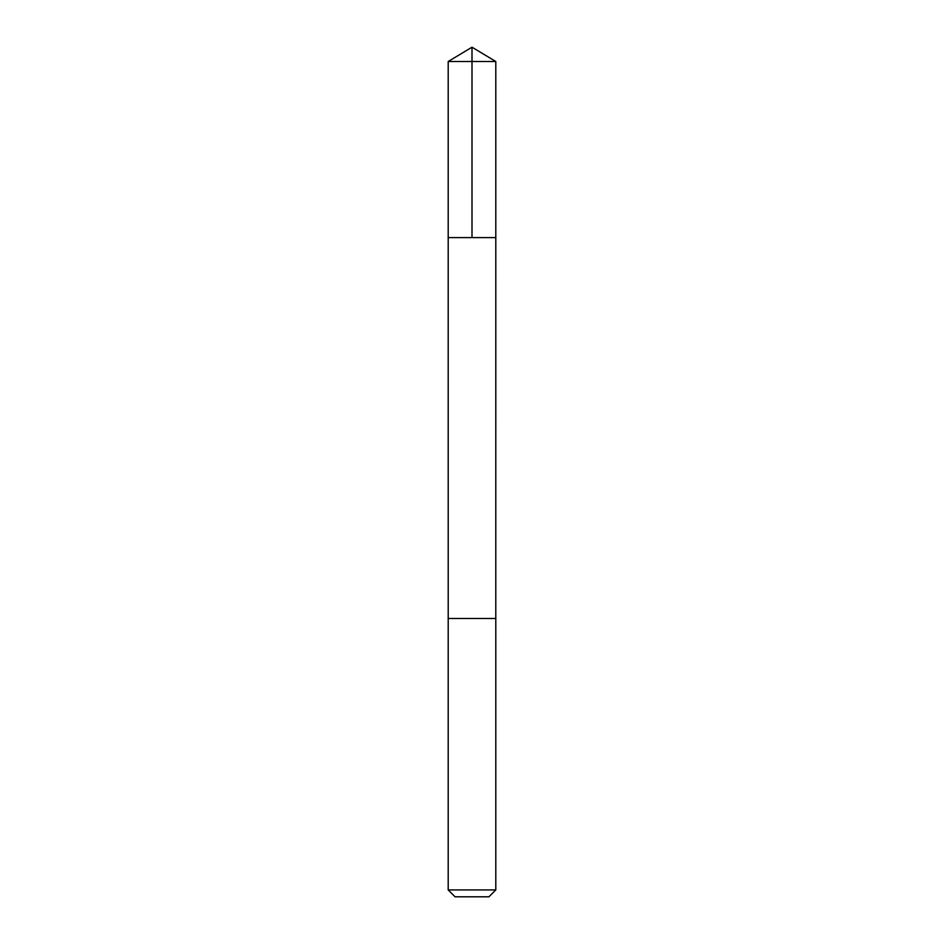 <?xml version="1.0" encoding="UTF-8"?>
<svg xmlns="http://www.w3.org/2000/svg" width="944" height="944" viewBox="0 0 944 944"><rect width="100%" height="100%" fill="white"/><g stroke="black" fill="none" stroke-linecap="round" stroke-linejoin="round"><path stroke-width="1.42" d="M448.199 237.605L495.801 237.605L495.801 61.502L448.199 61.502L448.199 237.605L495.801 237.605L495.789 618.485L448.211 618.485L448.199 237.605M479.363 618.485L448.199 618.485L448.199 889.932L495.801 889.932L495.801 618.485L479.363 618.485M495.801 889.932L488.933 896.8L455.067 896.8L448.199 889.932M472 237.605L472 47.2L448.199 61.502M472 47.2L495.801 61.502"/></g></svg>
